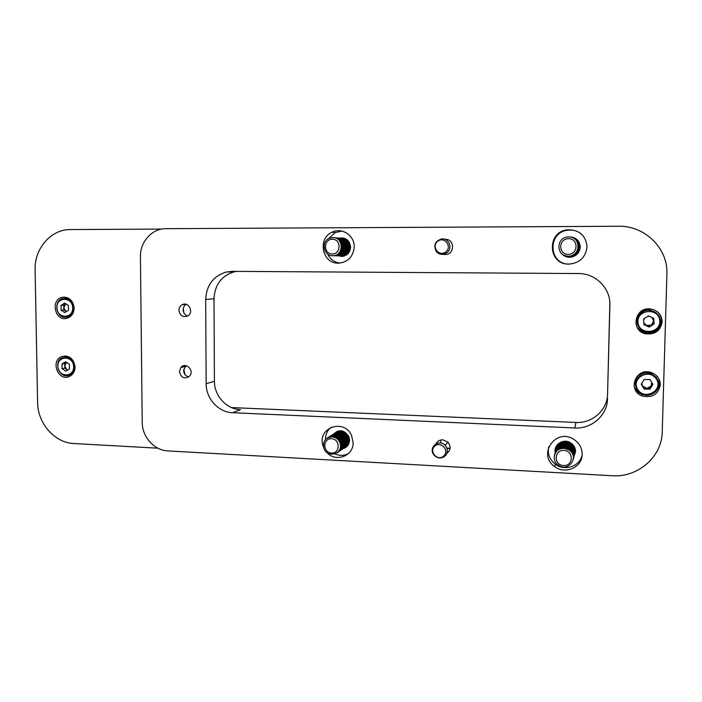 <?xml version="1.0" encoding="UTF-8"?>
<svg xmlns="http://www.w3.org/2000/svg" width="702" height="702" viewBox="0 0 702 702"><rect width="100%" height="100%" fill="white"/><g stroke="black" fill="none" stroke-linecap="round" stroke-linejoin="round"><path stroke-width="1.05" d="M445.34 239.347C454.835 238.952 454.931 254.536 445.445 254.519L444.164 254.457M436.03 443.813C437.451 441.128 439.715 439.785 442.822 439.803L447.964 442.137C451.158 446.428 450.763 450.201 446.788 453.474M179.396 371.648L180.87 367.515C185.398 361.741 194.454 369.98 189.917 375.772C184.801 379.598 181.291 378.22 179.396 371.648M178.913 310.337C179.001 307.722 180.116 305.835 182.266 304.668C188.548 301.263 194.077 312.232 187.899 315.856C183.011 317.681 180.019 315.839 178.913 310.337M660.301 384.819C660.082 378.711 656.949 374.578 650.929 372.42C635.38 367.234 626.956 391.084 642.497 396.06C652.456 398.069 658.397 394.322 660.301 384.819M662.153 321.762C661.749 314.733 657.949 310.477 650.754 308.985C634.52 306.326 629.957 331.397 646.156 333.898C655.352 334.529 660.679 330.484 662.153 321.762M354.212 246.972C354.668 235.521 341.804 227.044 332.02 232.239C317.278 238.505 322.148 263.496 338.039 263.18C347.736 262.443 353.124 257.037 354.212 246.972M326.57 452.167C335.258 462.793 353.632 456.291 353.115 442.593L351.614 435.652C344.401 418.085 317.085 427.597 322.894 445.437L323.806 447.946M587.021 246.893C585.907 235.565 579.527 229.852 567.892 229.756C546.533 231.186 547.534 264.768 568.848 264.101C579.606 263.162 585.661 257.423 587.021 246.893M618.462 226.255L165.9 228.685C152.009 228.466 139.979 241.909 140.426 256.827L142.216 422.323C142.094 436.846 154.221 450.438 167.866 450.912L612.03 475.728C637.767 477.746 662.021 456.949 662.232 431.87L666.9 274.078C668.243 248.411 644.813 225.517 618.462 226.255M607.572 393.962L609.906 305.159C610.67 288.776 596.226 273.877 579.466 273.552L232.143 271.349L226.211 272.025L234.178 271.823C221.507 275.798 214.786 284.766 213.996 298.736L214.426 381.23C214.224 395.805 226.509 409.301 240.426 409.626L232.669 412.723L574.833 427.974L575.956 422.446C592.304 423.508 607.511 409.977 607.572 393.962L609.862 302.597M607.546 398.56C607.484 415.119 591.742 429.097 574.833 427.974M232.669 412.723C218.489 412.39 205.958 398.604 206.16 383.722L214.426 381.23M213.996 298.736L205.677 299.5L206.16 383.722M205.677 299.5C206.458 285.24 213.303 276.079 226.211 272.025M582.16 454.273C582.063 447.823 579.194 442.795 573.543 439.189C555.554 427.676 537.091 454.878 554.729 466.593C565.189 474.877 582.397 467.26 582.16 454.273M161.697 229.08L70.454 229.563C50.921 229.256 34.284 248.596 35.1 269.998L37.601 402.386C37.61 423.341 54.712 442.883 73.903 443.541L157.88 448.183M450.114 448.104L446.858 448.166M231.502 407.572L575.956 422.446M183.977 366.751L184.284 365.637M185.152 374.798L183.722 369.305M183.81 312.723L183.292 308.424M236.583 271.376L234.178 271.823M74.131 307.994C73.166 300.632 69.366 297.043 62.741 297.209C49.939 298.912 54.756 322.095 67.094 318.243C71.569 316.672 73.912 313.259 74.131 307.994M75.07 366.874C73.578 358.327 69.068 354.914 61.53 356.651C49.666 361.425 59.091 382.774 70.13 376.079C73.35 374.105 74.991 371.033 75.07 366.874M573.78 457.011L575.579 451.684C575.526 447.946 573.885 444.998 570.647 442.857C563.592 438.101 553.413 444.506 555.194 452.509M548.701 446.867C547.349 453.825 549.569 459.617 555.343 464.233C564.733 471.577 580.159 466.295 582.133 454.914M561.644 253.589C563.741 256.028 566.444 257.257 569.734 257.283C576 256.616 579.51 253.211 580.264 247.078C579.641 240.479 575.947 237.092 569.173 236.899L568.831 236.934M582.59 235.179C578.676 231.353 573.938 229.677 568.366 230.142C547.262 231.555 548.244 264.733 569.322 264.084L570.05 264.075M333.652 434.038C338.934 431.423 343.129 432.809 346.226 438.188C347.674 442.55 346.639 446.016 343.111 448.604C347.13 447.385 349.289 444.585 349.578 440.233L348.841 436.539C344.392 429.835 339.294 429.019 333.555 434.082M331.16 427.22C327.378 430.335 325.491 434.424 325.5 439.496M334.986 453.94C339.619 455.958 344.12 455.826 348.473 453.562M338.224 255.818L342.172 256.458C347.297 255.616 350.114 252.518 350.605 247.148C349.657 240.295 345.867 237.294 339.241 238.145M341.927 231.081L335.17 232.581L328.466 238.777M327.597 253.975C330.203 259.284 334.354 262.329 340.075 263.11M636.521 326.097C638.425 329.782 641.488 332.09 645.7 333.02C654.773 333.643 660.038 329.642 661.495 321.033C661.538 317.778 660.45 314.926 658.239 312.469M634.064 385.933C635.301 389.987 637.978 392.813 642.084 394.436C651.921 396.411 657.783 392.716 659.669 383.327L658.967 378.975M66.479 356.037L64.891 357.178M68.515 375.438L70.428 375.912M66.506 297.411L64.759 298.403M66.576 317.05L68.489 317.725M187.645 316.014C184.863 315.04 183.362 312.987 183.143 309.863C183.213 307.388 184.249 305.554 186.249 304.361M188.847 376.913C185.653 376.158 183.906 374.052 183.608 370.577L185.925 365.672M342.795 238.469C345.603 238.698 347.797 240.014 349.385 242.418M348.789 252.729L342.918 255.888L341.707 255.897M342.436 238.426C352.483 238.777 352.386 255.537 342.357 255.879L341.426 255.897M342.076 238.399C352.255 238.505 352.351 255.519 342.199 255.87L340.979 255.879M341.716 238.364C351.781 238.706 351.693 255.519 341.637 255.861L340.698 255.879M341.347 238.338C351.553 238.443 351.658 255.502 341.47 255.853L340.251 255.861M340.988 238.303C351.079 238.645 350.991 255.502 340.909 255.844L339.97 255.861M340.619 238.268C350.851 238.373 350.956 255.484 340.742 255.835L339.522 255.844M340.251 238.232C350.377 238.583 350.28 255.484 340.18 255.826L339.233 255.844M339.882 238.206C350.14 238.311 350.245 255.467 340.014 255.818L338.785 255.826M339.514 238.162C349.666 238.513 349.57 255.467 339.443 255.809L338.496 255.826M339.145 238.136C349.429 238.241 349.535 255.449 339.277 255.8L338.048 255.809M338.776 238.101C348.947 238.452 348.859 255.44 338.697 255.791L337.759 255.809M338.408 238.075C348.71 238.171 348.824 255.431 338.539 255.782L337.302 255.791M338.031 238.031C348.236 238.382 348.139 255.423 337.96 255.774L337.013 255.791M337.662 238.004C347.99 238.101 348.104 255.405 337.794 255.765L336.548 255.774M337.285 237.969C347.508 238.311 347.42 255.405 337.214 255.747L336.258 255.774M336.907 237.934C347.271 238.039 347.385 255.388 337.039 255.747L335.802 255.756M336.53 237.899C346.779 238.25 346.7 255.388 336.46 255.73L335.503 255.756M336.153 237.873C346.542 237.969 346.656 255.37 336.293 255.73L335.038 255.739M335.775 237.829C346.051 238.18 345.963 255.37 335.705 255.712L334.749 255.739M335.398 237.802C345.814 237.899 345.928 255.352 335.53 255.712L334.284 255.712M335.012 237.759C345.323 238.11 345.235 255.344 334.942 255.695L333.985 255.721M334.635 237.732C345.077 237.829 345.2 255.326 334.775 255.695L333.511 255.695M334.249 237.688C344.577 238.039 344.498 255.326 334.178 255.677L333.213 255.695M333.862 237.662C344.34 237.759 344.463 255.309 334.003 255.668L332.809 255.686M333.547 237.627C343.857 238.057 343.717 255.309 333.406 255.66L332.511 255.686M332.309 239.233C341.347 239.136 341.277 254.098 332.248 254.001C323.253 254.063 323.297 239.18 332.309 239.233M332.748 237.592C343.524 237.1 344.129 255.265 333.362 255.66C323.578 256.914 320.463 240.962 329.949 238.083L332.748 237.592M575.491 239.514C582.906 244.103 578.711 256.66 569.892 256.379L568.225 256.265M575.447 239.487C582.844 244.094 578.623 256.642 569.805 256.362L568.181 256.256M575.403 239.452C582.836 244.042 578.623 256.642 569.778 256.362L568.111 256.248M575.35 239.417C582.774 244.042 578.536 256.634 569.699 256.344L568.067 256.239M575.307 239.382C582.757 243.989 578.536 256.625 569.673 256.344L567.997 256.23M575.254 239.347C582.695 243.989 578.448 256.616 569.585 256.327L567.953 256.221M575.21 239.321C582.686 243.936 578.448 256.607 569.559 256.327L567.874 256.212M575.157 239.285C582.625 243.936 578.369 256.599 569.471 256.309L567.83 256.204M575.113 239.25C582.607 243.884 578.36 256.59 569.445 256.309L567.76 256.186M575.061 239.215C582.546 243.884 578.281 256.581 569.357 256.291L567.716 256.186M575.017 239.18C582.537 243.831 578.272 256.572 569.331 256.291L567.646 256.169M574.964 239.145C582.476 243.822 578.194 256.563 569.243 256.274L567.593 256.169M574.912 239.119C582.458 243.778 578.185 256.563 569.217 256.274L569.243 256.274M574.868 239.084C582.397 243.769 578.097 256.546 569.129 256.256L567.479 256.151M574.815 239.049C582.379 243.726 578.097 256.546 569.103 256.256L567.4 256.133M574.771 239.013C582.318 243.717 578.009 256.528 569.015 256.239L567.356 256.125M574.719 238.978C582.309 243.664 578.009 256.528 568.989 256.239L567.286 256.116M574.666 238.943C582.239 243.664 577.922 256.511 568.901 256.221L567.234 256.107M574.622 238.908C582.23 243.612 577.922 256.511 568.874 256.221L567.163 256.098M574.569 238.873C582.16 243.603 577.834 256.493 568.778 256.204L567.111 256.09M574.517 238.838C582.151 243.559 577.825 256.493 568.752 256.204L567.04 256.081M574.473 238.803C582.09 243.55 577.737 256.476 568.664 256.186L566.988 256.072M574.42 238.768C582.072 243.497 577.737 256.476 568.638 256.186L566.918 256.063M574.368 238.733C582.011 243.489 577.649 256.458 568.55 256.169L566.865 256.055M574.315 238.698C581.993 243.436 577.649 256.458 568.523 256.169L566.804 256.046M574.271 238.671C581.932 243.445 577.553 256.441 568.427 256.151L566.76 256.037M568.55 238.671C578.755 238.566 578.387 254.466 568.208 254.361C558.055 254.431 558.388 238.627 568.55 238.671M568.655 236.934C581.203 236.425 580.931 256.432 568.418 256.151C556.212 256.827 555.651 237.478 567.883 236.969L568.655 236.934M556.396 448.192C559.099 441.953 563.732 440.251 570.296 443.067C573.753 445.454 575.175 448.639 574.561 452.632M556.326 448.455C559.09 442.313 563.715 440.645 570.208 443.462C573.604 445.796 575.043 448.92 574.526 452.843M556.247 448.718C558.959 442.462 563.609 440.751 570.182 443.576C573.657 445.972 575.087 449.175 574.464 453.167M556.177 448.982C558.95 442.822 563.592 441.154 570.103 443.98C573.508 446.314 574.947 449.456 574.429 453.387M556.107 449.245C558.818 442.98 563.478 441.26 570.077 444.094C573.56 446.498 574.991 449.71 574.368 453.711M556.028 449.517C558.81 443.339 563.46 441.663 569.989 444.498C573.411 446.841 574.859 449.991 574.333 453.931M555.958 449.78C558.678 443.488 563.355 441.769 569.971 444.612C573.455 447.025 574.894 450.245 574.271 454.264M555.879 450.043C558.669 443.857 563.337 442.181 569.884 445.015C573.306 447.367 574.762 450.526 574.236 454.475M555.808 450.315C558.538 444.006 563.223 442.278 569.857 445.129C573.358 447.551 574.798 450.781 574.175 454.808M555.73 450.579C558.529 444.375 563.206 442.69 569.77 445.542C573.209 447.902 574.666 451.061 574.139 455.028M555.651 450.851C558.397 444.524 563.092 442.795 569.743 445.656C573.262 448.087 574.701 451.325 574.078 455.37M555.58 451.123C558.38 444.892 563.074 443.208 569.664 446.068C573.104 448.438 574.569 451.605 574.043 455.58M555.501 451.395C558.248 445.05 562.96 443.313 569.638 446.182C573.157 448.622 574.605 451.869 573.973 455.923M555.422 451.667C558.239 445.419 562.943 443.734 569.55 446.595C573.007 448.973 574.464 452.158 573.938 456.142M555.352 451.939C558.108 445.577 562.828 443.839 569.524 446.718C573.06 449.157 574.508 452.413 573.876 456.484M555.273 452.211C558.09 445.945 562.811 444.252 569.436 447.13C572.902 449.517 574.368 452.702 573.841 456.704M555.194 452.483C557.958 446.103 562.697 444.357 569.41 447.253C572.955 449.701 574.411 452.966 573.78 457.046M555.115 452.755C557.95 446.481 562.679 444.778 569.322 447.665C572.797 450.061 574.271 453.255 573.745 457.265M555.045 453.036C557.809 446.639 562.565 444.884 569.296 447.788C572.85 450.245 574.315 453.518 573.674 457.607M554.966 453.308C557.8 447.016 562.548 445.314 569.208 448.201C572.692 450.605 574.175 453.817 573.639 457.836M554.887 453.589C557.669 447.174 562.434 445.419 569.182 448.324C572.744 450.789 574.21 454.08 573.578 458.178M554.808 453.869C557.651 447.551 562.416 445.849 569.094 448.745C572.586 451.149 574.069 454.369 573.543 458.406M554.729 454.15C557.52 447.709 562.293 445.954 569.068 448.868C572.648 451.342 574.113 454.642 573.473 458.757M554.65 454.422C557.502 448.095 562.284 446.384 568.98 449.289C572.49 451.711 573.973 454.931 573.437 458.976M554.571 454.703C557.37 448.253 562.162 446.49 568.953 449.412C572.525 451.886 573.999 455.168 573.376 459.283M554.51 454.94C556.098 450.473 559.38 448.28 564.329 448.35L568.866 449.842C572.367 452.246 573.859 455.466 573.341 459.503M564.154 450.403C574.175 451.14 573.297 466.497 563.302 465.549C553.343 464.777 554.176 449.517 564.154 450.403M564.32 448.376L568.857 449.877C579.975 456.282 568.55 472.797 558.353 465.154C550.403 460.161 554.984 447.192 564.32 448.376M336.583 432.204L342.181 430.914M349.42 441.9L345.954 446.621M336.214 432.423C341.418 430.01 345.507 431.432 348.49 436.67C349.894 440.83 348.964 444.217 345.682 446.814M336.863 431.432L335.863 432.651C341.102 430.063 345.261 431.44 348.332 436.776C349.772 441.093 348.745 444.541 345.244 447.113M335.486 432.88C340.698 430.466 344.805 431.888 347.788 437.135C349.201 441.312 348.262 444.699 344.98 447.314M335.126 433.116C340.382 430.51 344.55 431.888 347.639 437.241C349.078 441.576 348.043 445.033 344.542 447.604M334.757 433.336C339.979 430.914 344.094 432.335 347.086 437.609C348.508 441.795 347.56 445.191 344.27 447.815M334.389 433.573C339.663 430.967 343.84 432.344 346.937 437.715C348.376 442.058 347.341 445.524 343.831 448.104M334.02 433.801C339.25 431.37 343.375 432.801 346.384 438.083C347.806 442.278 346.858 445.691 343.559 448.315M333.274 434.257C338.522 431.827 342.664 433.257 345.674 438.557C347.095 442.769 346.156 446.182 342.839 448.815M332.906 434.494C338.206 431.879 342.409 433.266 345.516 438.662C346.963 443.032 345.928 446.516 342.392 449.113M332.529 434.722C337.794 432.283 341.935 433.722 344.963 439.04C346.384 443.252 345.437 446.683 342.12 449.315M332.16 434.968C337.469 432.335 341.681 433.731 344.805 439.145C346.253 443.524 345.217 447.016 341.672 449.622M331.783 435.196C337.057 432.748 341.216 434.187 344.243 439.522C345.674 443.752 344.726 447.183 341.4 449.824M331.405 435.433C336.732 432.801 340.961 434.196 344.085 439.627C345.542 444.024 344.498 447.525 340.944 450.131M331.028 435.661C336.319 433.213 340.488 434.661 343.524 440.005C344.954 444.243 344.006 447.692 340.672 450.342M330.651 435.907C335.995 433.266 340.224 434.67 343.357 440.11C344.822 444.515 343.778 448.025 340.216 450.64M330.273 436.135C335.574 433.678 339.75 435.126 342.795 440.487C344.234 444.743 343.278 448.192 339.935 450.851M329.896 436.381C335.249 433.731 339.496 435.135 342.637 440.602C344.103 445.015 343.05 448.534 339.478 451.158M329.51 436.609C334.828 434.152 339.013 435.6 342.067 440.979C343.506 445.243 342.55 448.71 339.198 451.368M329.133 436.855C334.494 434.205 338.75 435.609 341.909 441.084C343.375 445.516 342.322 449.052 338.741 451.676M328.747 437.092C334.073 434.617 338.267 436.082 341.339 441.47C342.778 445.744 341.821 449.219 338.461 451.886M328.36 437.337C333.74 434.678 338.013 436.091 341.172 441.576C342.646 446.024 341.584 449.561 337.995 452.202M327.974 437.574C333.318 435.1 337.522 436.556 340.602 441.962C342.049 446.253 341.084 449.736 337.715 452.413M327.571 437.837C332.967 435.143 337.25 436.556 340.435 442.076C341.909 446.498 340.865 450.035 337.32 452.685M327.264 438.013L332.011 436.784C335.644 437.144 338.259 439.031 339.856 442.462C341.304 446.726 340.365 450.201 337.03 452.895M331.537 438.706C340.435 439.092 340.347 453.606 331.467 453.027C322.604 452.614 322.666 438.188 331.537 438.706M331.967 436.811C335.609 437.17 338.215 439.057 339.812 442.488C344.708 453.431 326.992 459.38 323.806 447.929C322.745 441.242 325.474 437.539 331.967 436.811M433.81 454.756C428.027 447.639 438.943 438.487 445.094 445.349C447.815 448.631 448.008 451.965 445.691 455.335L444.12 456.748C440.514 458.713 437.197 458.195 434.178 455.212L433.81 454.756M446.998 448.578L450.079 448.367M440.733 439.996L440.856 443.076M443.199 456.458L442.997 456.598C436.697 460.889 428.975 451.184 434.678 446.165C440.242 440.961 449.306 449.543 444.366 455.361L443.199 456.458M436.223 251.421C433.301 245.331 435.038 241.19 441.453 238.996C448.824 237.68 453.097 248.394 446.937 252.746L442.497 254.378C439.926 254.405 437.837 253.422 436.223 251.421M445.779 251.921C439.066 257.248 430.896 246.534 437.662 241.295C444.348 235.933 452.588 246.692 445.779 251.921M648.464 315.9L653.729 318.339L654.106 323.938L649.218 327.071L643.962 324.622L643.585 319.05L648.464 315.9M657.177 313.706L650.043 309.968C641.33 308.494 633.915 318.304 638.118 325.667M654.106 323.938L653.483 318.225M653.834 323.569L648.973 326.693L649.218 327.071M648.973 326.693L643.945 324.35M643.839 322.762L646.366 325.474L651.403 325.131L653.65 320.796L652 317.541M649.517 316.391L647.683 316.409M644.383 318.541L643.664 320.191M644.138 379.492L649.973 379.519L652.913 384.345L649.991 389.136L644.155 389.092L641.233 384.275L644.138 379.492M657.537 379.817L656.493 377.527L649.973 372.56C641.786 369.787 633.02 377.895 635.67 385.705M652.562 383.775L649.745 388.39L649.991 389.136M649.745 388.39L643.945 388.355L644.155 389.092M641.356 384.082L643.945 388.355M641.821 383.301L642.497 385.96L646.849 388.373L651.202 386.012L651.675 382.318M650.447 380.3L649.42 379.519M64.663 303.053L68.41 305.493L68.489 310.249L64.83 312.557L61.092 310.117L61.013 305.37L64.663 303.053M66.4 311.565L63.821 309.88L61.092 310.117M66.506 311.495L65.672 311.091L63.777 307.52L65.865 303.834L63.742 305.151L63.821 309.88M63.742 305.151L61.013 305.37M65.646 361.784L69.366 364.268L69.445 368.98L65.804 371.2L62.083 368.725L62.004 364.022L65.646 361.784M68.454 356.607L67.646 356.914M70.814 374.64L72.034 374.649M67.629 370.086L64.795 368.199L62.083 368.725M67.848 369.954L66.646 369.427L64.751 365.856L66.55 362.39L64.716 363.522L64.795 368.199M64.716 363.522L62.004 364.022M609.906 305.159L609.854 303.712M341.47 238.347L343.243 237.952M342.918 255.888L344.603 255.932L342.918 255.888M572.507 256.888L569.98 257.186L563.829 255.107M571.507 237.337C574.745 237.75 577.237 239.294 578.983 241.971M568.418 256.291L570.156 256.423C578.957 256.704 583.09 244.12 575.64 239.619M575.579 451.351L574.21 454.615M574.701 451.728L574.684 447.385M558.538 443.515L556.651 447.385M338.733 430.852L337.741 431.546M659.775 320.735C658.976 307.494 636.933 309.099 637.969 322.236C638.715 335.38 660.731 333.959 659.775 320.735M660.406 320.656C659.687 328.817 655.045 332.695 646.498 332.274C632.265 330.142 636.284 308.117 650.508 310.503C656.317 311.653 659.617 315.04 660.406 320.656M656.484 379.194C649.613 367.743 630.686 378.124 637.688 389.408C644.454 400.833 663.513 390.584 656.484 379.194M657.028 378.817C662.679 387.171 652.588 398.403 643.067 394.463C629.413 390.145 636.819 369.199 650.438 373.797L657.028 378.817M72.71 307.941C72.596 296.683 56.52 296.472 56.818 307.669C56.915 318.857 72.955 319.191 72.71 307.941M73.464 307.924C73.262 312.548 71.2 315.54 67.26 316.9C56.511 320.191 52.334 300.052 63.452 298.517C69.27 298.332 72.604 301.474 73.464 307.924M73.657 366.76C73.534 355.607 57.538 355.133 57.827 366.233C57.924 377.316 73.894 377.913 73.657 366.76M74.403 366.725C74.333 370.384 72.876 373.078 70.042 374.798C60.416 380.572 52.22 362.021 62.522 357.809C69.129 356.265 73.087 359.231 74.403 366.725M555.343 464.233L554.729 466.593M569.322 264.084L568.848 264.101M568.366 230.142L567.892 229.756M323.376 445.121L322.894 445.437M339.031 263.18L338.039 263.18M335.17 232.581L332.02 232.239M645.7 333.02L646.156 333.898M642.084 394.436L642.497 396.06M65.681 355.932L61.53 356.651M64.514 297.104L62.741 297.209M182.266 304.668L186.012 304.299M180.87 367.515L185.065 366.488M569.892 256.379L570.156 256.423C577.693 257.774 583.862 243.971 575.377 239.435M574.762 447.578L574.675 451.965M447.964 442.137L445.094 445.349M444.366 455.361L445.691 455.335M442.997 456.598L444.12 456.748M445.445 254.519L442.497 254.378M650.043 309.968L650.508 310.503C656.3 311.653 659.59 315.049 660.371 320.674C659.634 328.834 655.01 332.704 646.498 332.274M649.973 372.56L650.438 373.797L657.019 378.843C662.627 387.214 652.535 398.411 643.067 394.463M68.436 298.183L65.067 298.403M70.305 316.593L67.26 316.9C55.291 320.296 53.492 298.657 63.452 298.517M72.359 374.315L70.042 374.798C58.406 380.282 53.291 360.108 62.522 357.809"/></g></svg>
